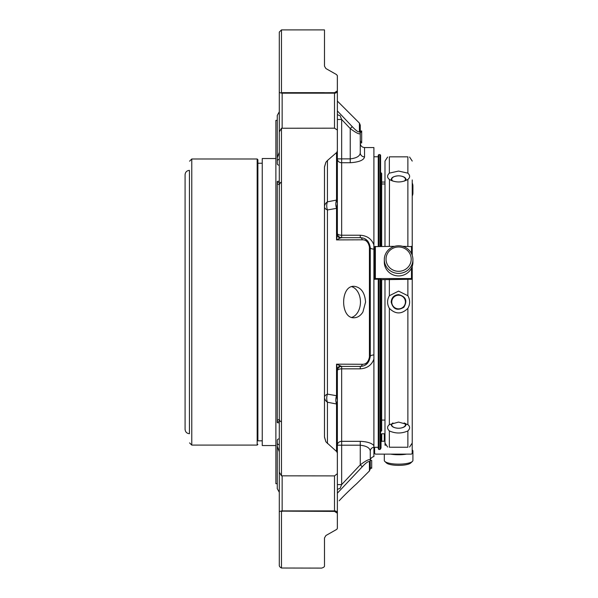 <?xml version="1.0" encoding="UTF-8"?>
<svg xmlns="http://www.w3.org/2000/svg" width="598" height="598" viewBox="0 0 598 598"><rect width="100%" height="100%" fill="white"/><g stroke="black" fill="none" stroke-linecap="round" stroke-linejoin="round"><path stroke-width="0.9" d="M412.239 416.485L412.239 302.035M398.612 246.989A12.588 12.162 180 0 1 409.518 265.228A12.588 12.162 180 0 1 387.713 265.228A12.588 12.162 180 0 1 398.612 246.989M384.312 454.129L384.312 460.445A14.307 3.7 0 0 0 384.835 461.439L386.487 462.979A12.588 3.259 0 0 0 398.612 465.364A12.588 3.259 0 0 0 410.744 462.979L412.396 461.439A14.307 3.7 0 0 0 412.919 460.445L412.919 451.049A14.307 3.7 0 0 0 412.201 449.898M404.188 422.891A6.825 3.409 0 0 1 403.127 427.368A6.825 3.409 0 0 1 394.097 427.406A6.825 3.409 0 0 1 392.908 422.928M398.574 295.21A6.825 6.825 0 0 1 404.487 305.451A6.825 6.825 0 0 1 392.669 305.451A6.825 6.825 0 0 1 398.574 295.21M392.908 181.142A6.825 3.409 180 0 1 392.557 177.636A6.825 3.409 180 0 1 398.574 175.834A6.825 3.409 180 0 1 404.622 177.658A6.825 3.409 180 0 1 404.188 181.187M398.612 245.771A14.307 13.814 180 0 1 412.919 259.592A14.307 13.814 180 0 1 398.612 273.406A14.307 13.814 180 0 1 384.312 259.592A14.307 13.814 180 0 1 398.612 245.771M412.919 259.592L412.919 262.111A14.307 13.814 180 0 1 398.612 275.925A14.307 13.814 180 0 1 384.312 262.111L384.312 259.592M384.835 461.439A14.307 3.7 0 0 0 398.612 464.153A14.307 3.7 0 0 0 412.396 461.439M390.666 454.129A14.307 3.7 0 0 0 398.612 454.757A14.307 3.7 0 0 0 406.565 454.129M412.201 452.208A14.307 3.7 0 0 0 412.919 451.049M384.985 420.088L381.681 420.088L381.681 279.685L381.681 430.732L380.956 431.457L380.956 279.087M381.681 173.345L381.681 246.324L381.681 173.345L380.59 172.62M397.954 428.228C393.678 427.854 391.421 426.583 391.167 424.416M405.706 423.436C406.588 425.395 405.28 426.875 401.774 427.876M391.167 302.035C391.608 297.535 394.082 295.053 398.574 294.597C405.893 296.518 407.657 300.749 403.867 307.29C397.334 311.095 393.103 309.345 391.167 302.035M399.479 175.864C403.613 176.29 405.795 177.561 406.035 179.662M391.496 180.626C390.629 178.017 392.781 176.425 397.954 175.849M412.239 196.032A14.307 10.114 180 0 0 412.919 192.952L412.919 186.075A14.307 10.114 180 0 0 412.239 182.995M412.919 192.952A14.307 10.114 180 0 0 412.239 189.872M387.601 447.005L384.985 443.013L384.985 279.64M384.985 246.324L384.985 161.064L387.601 157.065M409.57 447.027L412.239 443.013L412.239 266.319M412.239 255.383L412.239 179.953M389.35 447.229L407.881 447.237C410.176 447.012 410.176 447.012 407.881 447.237L389.35 447.229C386.981 446.99 386.981 446.99 389.35 447.229L389.35 430.926C395.517 433.677 401.699 433.677 407.881 430.926C410.213 428.624 410.213 426.531 407.881 424.632L407.881 308.329C401.699 314.428 395.517 314.428 389.35 308.329C387.011 304.143 387.011 299.949 389.35 295.741L398.56 291.114L407.881 295.741L407.881 279.311L381.756 279.685L381.031 279.625L381.031 279.087L374.632 279.273L374.632 246.63L394.62 246.324M407.881 424.632L398.56 422.083L389.35 424.632C387.011 426.531 387.011 428.631 389.35 430.926M407.881 308.329C410.213 304.128 410.213 299.934 407.881 295.741M407.881 173.143L398.56 171.065L389.35 173.143C387.011 175.446 387.011 177.546 389.35 179.437C395.517 182.786 401.699 182.786 407.881 179.437C410.213 177.539 410.213 175.438 407.881 173.143L407.881 156.84L389.35 156.84L407.881 156.84C410.176 157.057 410.176 157.057 407.881 156.84M407.881 179.437L407.881 246.324M389.477 179.527L389.35 246.324M389.35 156.84C386.981 157.087 386.981 157.087 389.35 156.84L389.35 173.143M374.632 278.623L375.357 278.563L375.357 246.324M411.476 268.158L411.476 278.563L375.357 278.563M412.201 255.271L412.201 246.63L402.604 246.324M411.476 278.563L412.201 278.623L412.201 279.273L407.881 279.311M412.201 266.424L412.201 278.623M412.201 443.574L412.201 453.404L411.476 454.129L375.357 454.129L374.632 453.404L374.632 447.297M412.201 453.404L412.201 444.83M384.985 182.061L381.681 182.061M385.59 445.226L385.022 445.226L385.022 443.574M381.756 433.767L384.297 433.767L384.297 441.242L381.756 441.242L381.031 441.967L381.031 434.425L381.756 433.767L381.756 441.242M380.59 440.023L381.031 440.023L381.031 448.119L380.59 448.119M378.265 448.119L378.048 447.297M381.031 279.625L381.031 279.087M360.258 142.675L361.685 142.675L361.685 130.992L360.258 130.992L360.258 131.53L361.685 131.53M337.369 110.907L352.267 126.656C356.019 130.648 358.404 132.352 359.42 131.762A2.863 2.721 0 0 1 360.258 133.69L360.258 152.849A4.291 4.029 0 0 0 364.548 156.885L364.548 147.549L373.907 147.549L373.907 244.986C371.664 238.938 367.12 235.687 360.258 235.231L341.66 235.231A4.291 1.854 -0 0 1 337.369 233.377A4.291 4.291 0 0 0 341.66 237.668L341.66 158.874L337.369 158.874A4.291 3.872 180 0 0 341.66 162.738L350.241 162.738C359.062 162.125 363.823 160.167 364.548 156.885C363.831 160.167 359.062 162.118 350.241 162.738L350.241 158.874C356.617 158.119 359.959 156.115 360.258 152.849L360.258 142.967L361.685 142.967L360.258 142.69M324.497 537.901L324.497 565.237L324.475 538.252A2.863 2.482 0 0 0 324.497 537.946L325.895 535.531L336.532 529.499L325.895 535.531M336.756 152.423L337.347 150.973L337.347 130.371A2.863 1.801 -0 0 1 337.369 130.596L337.369 151.167A2.863 2.026 180 0 1 336.756 152.423L327.427 160.518L327.427 201.847L336.532 200.068A10.017 7.707 79.4 0 0 336.532 208.366L327.427 209.95A10.017 7.654 78.5 0 1 327.427 201.847A10.017 7.079 -0 0 0 324.497 206.856A10.017 4.373 180 0 0 327.427 209.95L327.427 394.127A10.017 4.373 0 0 0 324.497 397.214A10.017 7.079 180 0 0 327.427 402.222A10.017 7.654 101.5 0 1 327.427 394.127L336.532 395.712A10.017 7.707 -79.4 0 0 336.532 404.001L337.369 400.615L337.369 452.903A2.863 2.026 180 0 0 336.756 451.654L325.895 441.817L324.475 437.175L324.475 166.902L325.895 162.26L324.497 167.074L324.497 436.996L325.895 441.817M324.497 421.642L324.497 416.485M324.497 187.585L324.497 182.427L324.497 187.585M324.497 30.251L324.497 66.131A2.863 2.482 180 0 0 324.475 65.825L324.497 30.251M370.267 468.256L371.702 468.256L371.702 460.445L370.267 460.445L370.267 459.832C369.183 458.98 365.841 460.654 360.258 464.848L362.283 466.739L337.691 492.834M361.685 141.367L360.258 141.367M361.685 132.225L360.258 132.225M340.03 488.499L341.66 484.597L340.03 488.499A4.291 1.674 180 0 0 337.369 490.046M337.369 369.631L336.532 364.167L362.283 364.264C366.028 364.384 368.413 361.977 369.429 357.051A2.863 0.934 180 0 0 370.267 356.393C369.183 362.919 365.841 366.26 360.258 366.41L341.66 366.41L336.532 364.167L336.532 395.712L337.369 400.615L337.369 369.631A4.291 3.947 180 0 1 340.03 365.983M336.532 152.632L336.532 200.068L337.369 203.455L337.369 234.438A4.291 3.947 180 0 0 340.03 238.094L341.66 237.668L360.258 237.668C365.827 237.802 369.168 241.144 370.267 247.677L370.267 356.393A4.291 1.473 -0 0 1 373.907 354.943L373.907 359.084C371.672 365.131 367.127 368.383 360.258 368.839L360.258 366.41A2.863 2.086 -90 0 0 362.283 364.264M360.258 464.848L360.258 445.204C366.634 445.951 369.968 447.962 370.267 451.221C369.975 447.962 366.634 445.959 360.258 445.204L341.66 445.204L341.66 441.331A4.291 3.872 -0 0 0 337.369 445.204L337.369 484.597L341.66 484.597L360.258 464.848C365.827 460.662 369.168 458.987 370.267 459.832A2.863 2.706 180 0 1 369.429 461.738C368.42 461.043 366.036 462.71 362.283 466.739M356.468 483.909C356.767 483.535 345.749 493.589 339.156 500.795M324.475 565.588C324.751 566.612 323.802 567.45 321.634 568.1L281.471 568.018C279.916 567.166 279.191 566.239 279.296 565.237L279.296 511.626L280.873 511.118L334.506 511.395L337.347 513.204A2.863 2.22 0 0 0 337.369 512.927L337.369 528.101A2.863 2.377 0 0 1 337.347 528.393L337.347 513.204M336.756 529.357L337.339 528.527A2.863 2.863 0 0 0 337.369 528.101M352.267 126.656L350.241 128.563L341.66 119.48L340.03 115.578A4.291 1.674 0 0 1 337.369 114.031M340.03 238.094L336.532 239.903L362.283 239.813A2.863 2.086 90 0 0 360.258 237.668L360.258 235.231M337.369 234.438L336.532 239.903L336.532 208.366L337.369 203.455L337.369 151.167A2.863 1.585 180 0 0 337.347 150.973M362.896 312.059L365.58 302.035C364.802 292.497 360.983 287.257 354.128 286.307C340.157 285.358 340.142 318.704 354.128 317.77C357.589 317.65 360.512 315.751 362.896 312.059M373.907 354.943L373.907 249.134A4.291 1.473 0 0 1 370.267 247.677A2.863 0.934 180 0 0 369.429 247.019C368.42 242.1 366.036 239.701 362.283 239.813M327.427 160.518L325.895 162.26M281.471 475.836L279.296 472.181L279.296 131.896L281.471 128.241L281.471 475.836L334.506 475.896L337.347 473.698L337.347 453.105L336.756 451.654M359.42 131.762L359.42 123.106L360.258 125.132L360.258 133.69C359.166 134.438 355.832 132.734 350.241 128.563L350.241 158.874L341.66 158.874L341.66 119.48L337.369 119.48M336.532 74.578L337.347 75.677L336.532 74.578L325.895 68.538L324.505 66.214M337.347 75.677L337.339 75.55A2.863 2.863 0 0 1 337.369 75.968L337.369 91.15A2.863 2.22 180 0 0 337.347 90.874L337.347 75.677A2.863 2.377 180 0 1 337.369 75.968M370.267 460.819L370.267 460.819C370.446 458.509 371.657 457.096 373.907 456.573L373.907 447.237A4.291 4.029 180 0 0 370.267 451.221L370.267 468.929L369.429 470.955L356.468 483.917M371.702 467.89L370.267 467.89M371.702 467.95L370.267 467.95L371.702 468.174M371.702 468.227L370.267 468.227M337.369 370.7A4.291 1.854 180 0 1 341.66 368.839L341.66 366.41A4.291 4.291 180 0 0 337.369 370.7M360.258 152.849L360.258 143.258C360.512 145.867 361.94 147.295 364.548 147.549M337.347 453.105A2.863 1.585 0 0 0 337.369 452.903L337.369 473.481A2.863 2.863 0 0 1 337.317 474.035L337.347 473.698A2.863 1.801 180 0 0 337.369 473.481A2.863 2.026 180 0 1 337.347 473.728M337.369 466.403L337.369 512.927A2.863 2.026 180 0 0 334.506 510.901L334.506 511.395M281.471 511.447L281.471 568.018M282.151 511.395L282.151 510.901A2.863 2.026 180 0 0 280.873 511.118M337.347 90.874L334.506 92.675L280.873 92.952A2.863 2.026 0 0 0 282.151 93.168L282.151 92.675L324.497 92.675M334.506 92.675L334.506 93.168A2.863 2.026 0 0 0 337.369 91.15L337.369 130.596A2.863 2.026 0 0 0 337.347 130.342M281.471 128.241L334.506 128.174L337.317 130.035A2.863 2.863 0 0 1 337.369 130.596M378.265 279.087L378.265 448.896L378.848 449.479L378.848 279.087M378.848 246.324L378.848 154.598L380.014 154.598L380.014 246.324M380.59 279.087L380.59 448.896L380.014 449.479L380.014 279.087M380.014 154.598L380.59 155.181L380.59 246.324M367.187 363.621L370.267 356.393M370.267 247.677L367.471 240.732M378.265 246.324L378.265 155.181L378.848 154.598M360.258 368.839L341.66 368.839L341.66 441.331L360.258 441.331C367.12 441.645 371.664 443.066 373.907 445.607L373.907 447.237M373.907 359.084L373.907 445.607M373.907 244.986L373.907 249.134M279.296 32.083L279.296 92.443L279.296 32.083L281.471 29.9L281.471 92.623M280.873 92.952L279.296 92.443L279.296 137.675M279.296 466.403L279.296 511.626L279.296 451.871L277.263 446.272L277.263 488.633L279.296 492.289L279.296 484.141M281.038 182.412C280.597 182.218 280.014 183.01 279.296 184.804L277.263 183.653L277.263 420.424L279.296 419.273C279.595 420.663 280.17 421.455 281.038 421.657M279.296 111.789L277.263 115.436L277.263 157.797L279.296 152.198L279.296 119.929M277.263 420.424L277.263 421.822L277.263 420.424M279.296 421.702L277.263 421.822L277.263 422.569L278.369 422.891M278.369 438.887L277.263 439.941L277.263 443.738L279.296 445.069M277.263 443.738L277.263 446.272L277.263 443.738M277.263 157.797L277.263 160.339L277.263 157.797M279.296 159.001L277.263 160.339L277.263 164.129L278.369 165.183M278.369 181.187L277.263 181.508L277.263 182.255L279.296 182.375M277.263 182.255L277.263 183.653L277.263 182.255M185.081 429.349L185.081 174.728C185.343 172.075 186.793 170.624 189.439 170.363L189.439 433.707C186.793 433.453 185.343 431.995 185.081 429.349M189.439 170.363L189.439 433.707M262.253 440.831L257.895 440.831L257.895 159.718L257.895 163.247L262.253 163.247M257.895 302.035L257.895 163.247M275.88 445.555L262.253 445.555L262.253 158.522L275.88 158.522M277.263 483.707L275.88 483.707L275.88 120.37L277.263 120.37M351.759 317.389A15.735 11.123 90 0 0 360.452 302.035A15.735 11.123 90 0 0 351.744 286.681M407.881 447.237L407.881 430.926M389.35 424.632L389.35 308.329M411.476 246.324L411.476 253.545M389.35 295.741L389.35 279.311M380.956 246.324L380.956 172.62M336.532 451.438L336.532 404.001L327.427 402.222L327.427 443.552M369.429 461.738L369.429 470.955M369.429 247.019L369.429 357.051M341.66 484.597L341.66 445.204L337.369 445.204M360.258 445.204L360.258 441.331M282.151 475.896L282.151 510.901L334.506 510.901L334.506 475.896M334.506 128.174L334.506 93.168L282.151 93.168L282.151 128.174M189.588 161.176L191.771 158.993L191.771 445.084L189.588 442.901M191.771 445.084L257.17 445.084L257.17 158.993L257.895 159.718M384.985 183.99L381.681 183.99M409.57 157.042L412.239 161.064M365.333 365.027L367.74 363.038M368.024 241.368L365.378 239.073M378.848 449.479L380.014 449.479M373.907 447.297L378.265 447.297M373.907 156.773L378.265 156.773M359.42 123.106L337.369 101.062M281.471 29.9L324.475 29.9M279.49 183.825L280.97 182.427M191.771 158.993L257.17 158.993M257.17 445.084L257.895 444.351"/></g></svg>
